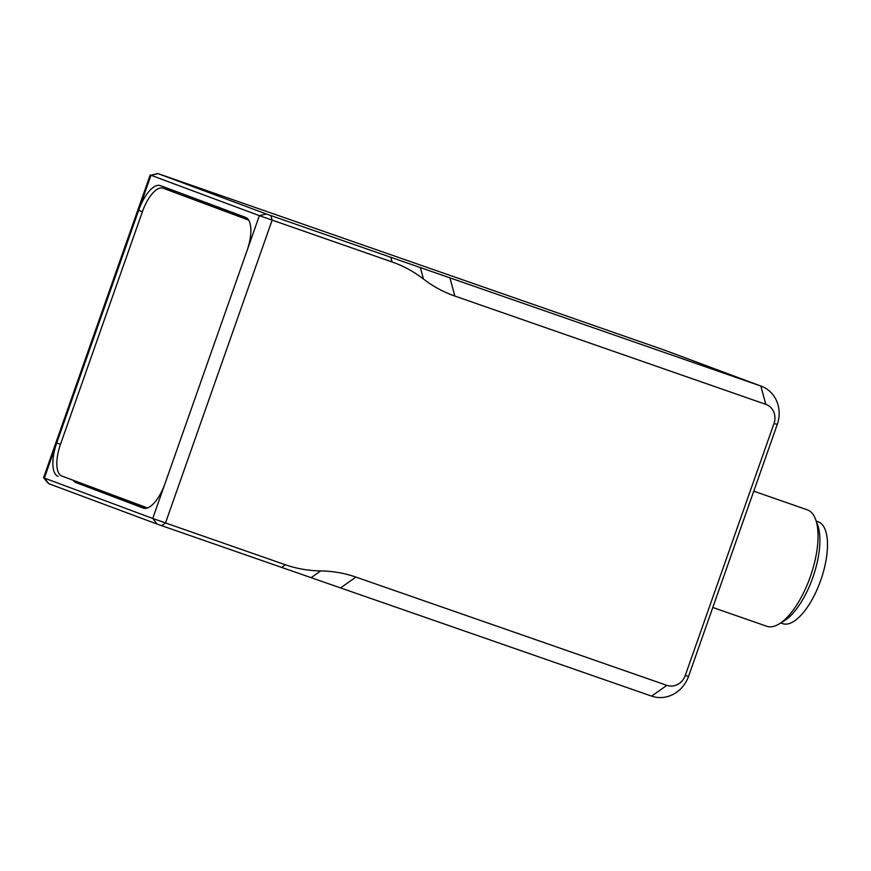 <?xml version="1.0" encoding="UTF-8"?>
<svg xmlns="http://www.w3.org/2000/svg" width="871" height="871" viewBox="0 0 871 871"><rect width="100%" height="100%" fill="white"/><g stroke="black" fill="none" stroke-linecap="round" stroke-linejoin="round"><path stroke-width="1.31" d="M780.743 622.972L782.681 623.647A53.937 21.677 -70.8 0 0 812.436 598.976A53.937 21.677 -70.8 0 0 827.45 542.089A53.937 21.677 -70.8 0 0 818.152 521.762L816.225 521.098M753.753 491.179L807.363 509.851A61.645 24.78 109.2 0 1 815.572 519.334A61.645 24.78 109.2 0 1 810.487 576.21A61.645 24.78 109.2 0 1 779.142 623.952A61.645 24.78 109.2 0 1 766.818 626.282L712.805 607.468M779.142 623.952L784.248 620.838A56.506 22.711 -70.8 0 0 812.981 577.081A56.506 22.711 -70.8 0 0 817.64 524.941L815.572 519.334M157.771 173.525L150.999 175.256L259.362 215.649L392.059 261.953C403.338 265.905 413.812 271.589 423.448 279.014L420.366 267.571L266.417 214.026L157.771 173.525L664.878 350.273A30.823 28.22 -69.6 0 1 665.4 350.458L761.385 386.234A30.823 28.22 110.4 0 0 760.862 386.049L420.366 267.571M311.165 577.669L320.659 570.919C308.465 570.734 296.717 568.687 285.416 564.778L152.73 518.474L43.55 477.765L48.569 483.612L157.216 524.124L651.66 696.136A30.823 28.22 110.4 0 0 688.547 676.353L777.27 424.395L774.003 423.502A15.395 14.099 -69.6 0 0 765.794 404.34L454.847 296.064C443.557 292.123 433.094 286.428 423.448 279.014M320.659 570.919C332.853 571.104 344.589 573.151 355.891 577.07L666.838 685.346L651.66 696.136M774.003 423.502L685.27 675.461A15.395 14.099 -69.6 0 1 666.838 685.346M43.55 477.765L150.193 174.94M48.852 483.721L44.356 478.081L150.999 175.256L158.054 173.634M143.454 508.163L143.247 508.087A30.823 12.39 -70.8 0 0 143.345 508.131A30.823 12.39 -70.8 0 0 165.098 483.351L152.73 518.474L157.216 524.124M143.247 508.087L75.864 482.534A30.823 12.39 -70.8 0 1 73.055 480.204M60.513 444.275L56.724 442.958A30.823 12.39 -70.8 0 0 58.096 476.35M266.417 214.026L259.362 215.649L165.098 483.351M777.27 424.395A30.823 28.22 110.4 0 0 761.385 386.234M246.994 250.783A30.823 12.39 -70.8 0 0 245.622 217.38L160.471 185.643A30.823 12.39 -70.8 0 0 160.373 185.599A30.823 12.39 -70.8 0 0 138.631 210.379L142.409 211.697A29.276 11.769 109.2 0 1 163.062 188.169A29.276 11.769 109.2 0 1 163.16 188.212L248.496 219.797M145.261 508.403L75.864 482.534M176.225 191.511A30.823 12.39 -70.8 0 0 173.917 192.001M248.311 219.949A29.276 11.769 109.2 0 1 248.692 220.113L163.16 188.212M142.409 211.718L60.502 444.286A29.276 11.769 109.2 0 0 61.808 476.012L146.959 507.749A29.276 11.769 109.2 0 0 147.057 507.782A29.276 11.769 109.2 0 0 147.547 507.924M390.818 257.381L392.059 261.953M454.847 296.064L449.904 277.773M664.878 350.273L760.862 386.049L765.794 404.34M161.679 525.703L165.479 523.014L272.122 220.189L270.881 215.616M285.416 564.778L281.616 567.467M340.703 587.86L355.891 577.07M688.547 676.353L685.27 675.461M171.946 191.272L163.062 188.169"/></g></svg>
